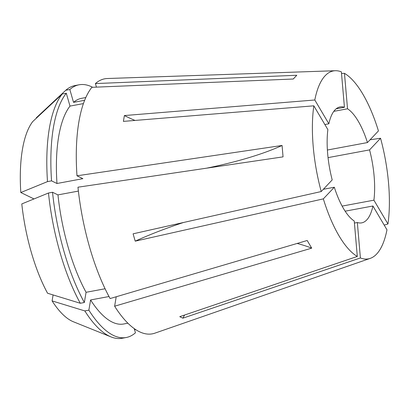 <?xml version="1.0" encoding="UTF-8"?>
<svg xmlns="http://www.w3.org/2000/svg" width="409" height="409" viewBox="0 0 409 409"><rect width="100%" height="100%" fill="white"/><g stroke="black" fill="none" stroke-linecap="round" stroke-linejoin="round"><path stroke-width="0.61" d="M323.355 189.28L334.322 187.235A58.962 21.513 79.4 0 0 354.245 221.008L357.302 256.448L179.761 316.668L182.859 318.176L360.401 257.956A95.578 34.872 79.4 0 0 370.257 258.365A95.578 34.872 79.4 0 0 376.623 254.061A95.578 34.872 79.4 0 0 386.97 229.807L372.926 206.003L345.135 211.182M336.162 108.825L344.434 107.281L341.372 71.841A95.578 34.872 79.4 0 0 335.293 70.726L107.373 78.518A129.719 47.332 79.4 0 0 95.415 83.574L96.437 87.127M83.441 103.589L70 106.095A114.781 41.882 79.4 0 0 56.974 183.498L82.879 178.672L76.984 175.804A129.719 47.332 79.4 0 1 91.882 87.316L293.258 79.019L296.786 75.276L95.415 83.574M335.293 70.726A95.578 34.872 79.4 0 0 325.155 75.737A95.578 34.872 79.4 0 0 314.807 99.99L328.851 123.794L324.869 124.535M341.515 73.456L344.47 73.349L347.532 108.789L333.81 111.345M327.389 150.026L367.451 142.562L378.437 130.921A95.578 34.872 79.4 0 0 344.47 73.349M370.089 139.766L380.554 138.257L369.567 149.893L328.059 157.629M384.204 225.119L387.952 223.979A95.578 34.872 79.4 0 0 380.554 138.257M354.424 223.058L357.343 222.516A58.962 21.513 79.4 0 0 361.689 222.864A58.962 21.513 79.4 0 0 366.766 219.899A58.962 21.513 79.4 0 0 372.926 206.003M135.016 120.44A137.577 90.737 -170.4 0 1 124.377 115.563L123.395 121.386L313.826 105.819L327.87 129.622A58.962 21.513 79.4 0 0 332.205 179.904L321.223 191.54L133.099 233.82L135.215 241.157A137.577 32.935 163.9 0 1 183.472 222.501M344.434 107.281A58.962 21.513 79.4 0 0 340.089 106.933A58.962 21.513 79.4 0 0 335.012 109.893A58.962 21.513 79.4 0 0 328.851 123.794M124.377 115.563L314.807 99.99M182.859 318.176A137.577 123.671 115.9 0 1 184.597 315.027M357.343 222.516L360.401 257.956M48.477 193.012A128.538 46.902 79.4 0 0 80.302 303.263L47.572 293.248A106.13 38.722 79.4 0 1 21.795 203.927L48.477 193.012L52.526 192.256L57.955 194.894A114.781 41.882 79.4 0 0 86.069 292.297L105.077 288.759M57.955 194.894L78.395 191.085M52.526 192.256A128.538 46.902 79.4 0 0 84.351 302.507L86.069 292.297M70 106.095L66.294 93.247A128.538 46.902 79.4 0 0 51.544 180.86L56.974 183.498M66.294 93.247L62.245 94.004L32.756 121.555A106.13 38.722 79.4 0 0 20.808 192.532L47.495 181.611L51.544 180.86M62.245 94.004A128.538 46.902 79.4 0 0 47.495 181.611M85.834 97.531L81.606 98.318A114.781 41.882 79.4 0 0 73.533 102.352L69.827 89.505L65.777 90.256L36.289 117.807L36.391 118.155M84.673 100.277L73.533 102.352M92.644 87.286A128.538 46.902 79.4 0 0 79.085 84.791A128.538 46.902 79.4 0 0 69.827 89.505M79.085 84.791L75.036 85.547A128.538 46.902 79.4 0 0 65.777 90.256M367.451 142.562A58.962 21.513 79.4 0 0 347.532 108.789M342.118 206.1L373.908 200.175A58.962 21.513 79.4 0 0 369.567 149.893M33.988 198.938L20.808 192.532M334.322 187.235L323.34 198.871A95.578 34.872 79.4 0 0 357.302 256.448M323.34 198.871L135.215 241.157M313.826 105.819A95.578 34.872 79.4 0 0 321.223 191.54M76.984 175.804L282.072 145.471L283.054 156.867L77.966 187.204A129.719 47.332 79.4 0 0 110.108 298.56L307.19 240.492L311.704 248.145L114.622 306.213A129.719 47.332 79.4 0 0 154.827 333.182L370.257 258.365M53.093 294.94L52.091 300.906L84.816 310.917L88.865 310.165L90.588 299.955L109.004 296.525M90.588 299.955A114.781 41.882 79.4 0 0 123.656 323.994L127.884 323.207M88.865 310.165A128.538 46.902 79.4 0 0 126.177 337.517A128.538 46.902 79.4 0 0 135.44 332.808L134.234 328.626M80.302 303.263L84.351 302.507M52.091 300.906A106.13 38.722 79.4 0 0 73.38 321.76L111.084 336.939A128.538 46.902 79.4 0 0 122.127 338.274L126.177 337.517M84.816 310.917A128.538 46.902 79.4 0 0 111.084 336.939M134.541 329.685L135.752 329.664M116.217 296.76L114.622 306.213M373.908 200.175L387.952 223.979M293.197 79.024A196.54 176.841 -136.7 0 0 294.807 77.373M297.128 243.457A196.54 129.167 149.5 0 1 311.704 248.145M206.647 168.171A196.54 47.669 175.1 0 0 282.072 145.471"/></g></svg>
